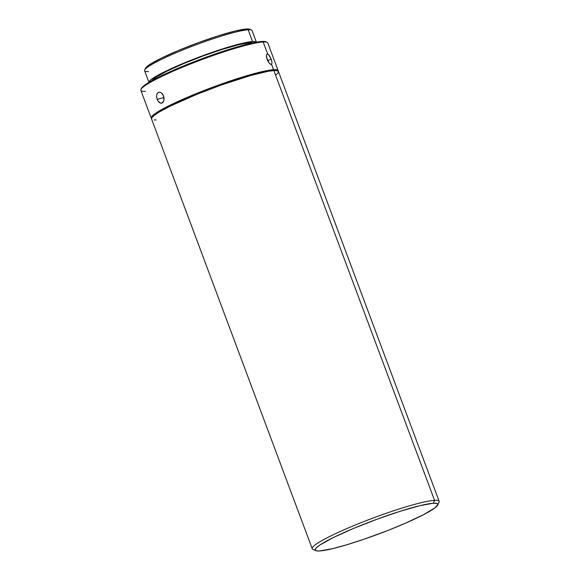 <?xml version="1.0" encoding="UTF-8"?>
<svg xmlns="http://www.w3.org/2000/svg" width="580" height="580" viewBox="0 0 580 580"><rect width="100%" height="100%" fill="white"/><g stroke="black" fill="none" stroke-linecap="round" stroke-linejoin="round"><path stroke-width="0.87" d="M437.719 505.064A65.496 7.199 -20.5 0 1 386.12 531.135A65.496 7.199 -20.5 0 1 319.58 550.978L316.165 550.79L315.078 549.695L316.346 547.73L319.921 544.975L333.377 537.537L353.394 528.503L376.927 519.267L400.388 511.219L420.21 505.593L433.369 503.244A65.496 7.199 -20.5 0 1 437.719 505.064L439.046 502.2A67.751 7.446 159.5 0 0 434.543 500.322A67.751 7.446 159.5 0 0 358.832 523.566A67.751 7.446 159.5 0 0 312.903 549.361L315.781 550.652A65.496 7.199 -20.5 0 1 360.18 525.719A65.496 7.199 -20.5 0 1 433.369 503.244L434.543 500.322L273.861 70.557A67.751 7.446 159.5 0 0 201.564 92.438A67.751 7.446 159.5 0 0 151.54 118.972L312.228 548.738A67.751 7.446 -20.5 0 1 362.246 522.203A67.751 7.446 -20.5 0 1 434.543 500.322A67.751 7.446 -20.5 0 1 439.147 501.279L278.465 71.521A67.751 7.446 159.5 0 0 273.861 70.557L434.543 500.322L433.369 503.244L436.776 503.433L437.871 504.527L435.094 507.775L423.647 514.634L405.014 523.385L388.005 530.403L364.051 539.212L347.13 544.678L332.739 548.629L319.58 550.978A65.496 7.199 -20.5 0 1 315.781 550.652M145.457 91.343A67.751 7.446 -20.5 0 1 140.954 89.458A67.751 7.446 -20.5 0 1 194.329 62.488A67.751 7.446 -20.5 0 1 263.168 41.963L262.073 41.448A66.845 7.344 159.5 0 0 194.148 61.697A66.845 7.344 159.5 0 0 141.484 88.319A66.845 7.344 159.5 0 0 141.332 88.849L144.166 85.543L148.951 82.36A57.362 6.307 -20.5 0 1 192.139 59.762A57.362 6.307 -20.5 0 1 252.575 41.542L248.175 29.768L246.522 29A56.006 6.155 159.5 0 0 189.617 45.965A56.006 6.155 159.5 0 0 145.486 68.266A56.006 6.155 159.5 0 0 145.399 69.013M148.509 71.572A57.362 6.307 -20.5 0 1 144.696 69.984A57.362 6.307 -20.5 0 1 189.892 47.147A57.362 6.307 -20.5 0 1 248.175 29.768A57.362 6.307 159.5 0 0 186.963 48.292A57.362 6.307 159.5 0 0 144.608 70.76L149.009 82.534M163.299 101.891L162.182 102.972L160.834 103.225L158.159 101.268L157.187 99.383L164.01 97.513L157.187 99.383L156.578 96.186L156.854 94.286L157.666 92.894L158.92 92.227L160.413 92.379L161.907 93.344L163.596 95.961L163.944 100.267M161.03 92.677L162.574 94.083L164.082 98.114L163.683 101.123L161.711 103.168M266.793 54.31L267.67 53.998L263.168 41.963L267.67 53.998L269.475 55.709L271.186 59.16L267.619 60.661L271.186 59.16L272.056 62.618L271.563 64.409L270.621 64.308L268.743 62.531L266.495 57.246L266.43 55.39L267.22 53.991M266.858 54.23L267.67 53.998L268.54 54.549L271.186 59.16L272.056 62.618L271.563 64.409L273.55 69.716L264.081 71.195L245.043 76.234L221.379 84.035L196.7 93.416L174.761 102.95L162.139 109.323L152.489 115.732L151.177 117.769L151.503 118.508A67.751 7.446 -20.5 0 1 151.228 118.131A67.751 7.446 -20.5 0 1 201.253 91.597A67.751 7.446 -20.5 0 1 273.55 69.716L271.527 64.424M151.931 81.135L152.982 79.511L155.94 77.227L167.076 71.072L183.643 63.597L203.116 55.956L222.531 49.293L238.931 44.638L249.828 42.695L252.8 42.898A54.201 5.96 159.5 0 0 249.828 42.695L250.125 43.493L249.828 42.695A54.201 5.96 159.5 0 0 195.264 58.913A54.201 5.96 159.5 0 0 152.134 80.533M271.563 64.409L270.026 63.916L268.127 61.596L267.09 59.45L266.43 55.39M278.154 70.68A67.751 7.446 -20.5 0 1 278.19 71.144L277.073 69.912L273.55 69.716A67.751 7.446 -20.5 0 1 278.154 70.68L267.771 42.92A67.751 7.446 159.5 0 0 263.168 41.963A67.751 7.446 159.5 0 0 190.878 63.843A67.751 7.446 159.5 0 0 140.853 90.378L151.228 118.131M160.834 103.225L159.428 102.624L157.622 100.376L156.651 97.244L156.643 95.193M162.182 102.972L161.523 103.204M275.645 75.248L278.168 72.79L278.516 71.884L277.392 70.753L273.861 70.557L268.076 71.311L250.683 75.516L221.698 84.876L197.019 94.257L170.426 106.024L159.21 112.02L154.36 115.246L151.844 117.697L151.75 119.291M154.091 119.959L156.143 119.937M266.409 42.086L262.073 41.448L248.639 43.848L233.95 47.879L216.681 53.461L180.445 67.229L160.015 76.444L148.951 82.36L150.075 80.504L153.214 78.09L164.995 71.572L182.526 63.669L203.138 55.571L223.684 48.531L241.048 43.602L252.575 41.542L255.562 41.702L256.512 42.666M256.469 42.355L252.068 30.58A57.362 6.307 159.5 0 0 248.175 29.768L252.575 41.542A57.362 6.307 -20.5 0 1 256.382 42.188M249.792 29.29L246.522 29L235.27 31.008L218.319 35.822L198.251 42.703L178.132 50.605L161.015 58.319L149.51 64.684L146.45 67.041L145.362 68.723M157.194 93.51L158.246 92.466L159.826 92.227M158.246 92.466L158.731 92.271M248.175 29.768A57.362 6.307 -20.5 0 1 251.495 30.051L249.77 29.276A56.006 6.155 159.5 0 0 246.522 29L248.175 29.768M263.168 41.963A67.751 7.446 -20.5 0 1 267.097 42.297L265.945 41.782A66.845 7.344 159.5 0 0 262.073 41.448L263.168 41.963M140.954 89.458L141.484 88.319M144.696 69.984L145.486 68.266"/></g></svg>

